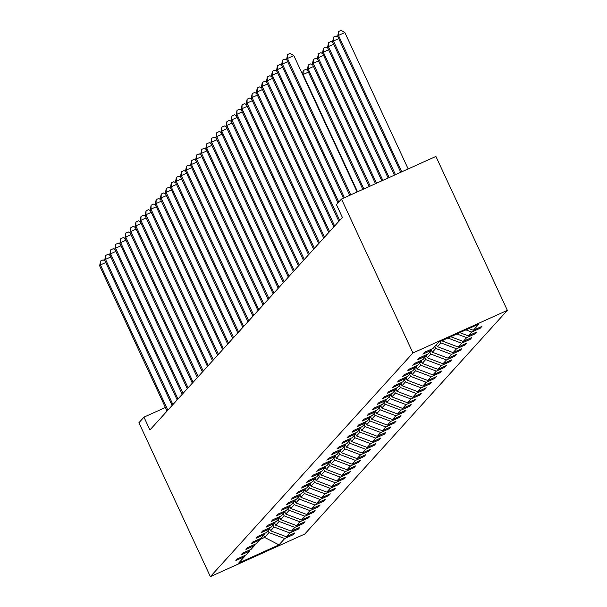 <?xml version="1.0" encoding="UTF-8"?>
<svg xmlns="http://www.w3.org/2000/svg" width="607" height="607" viewBox="0 0 607 607"><rect width="100%" height="100%" fill="white"/><g stroke="black" fill="none" stroke-linecap="round" stroke-linejoin="round"><path stroke-width="0.91" d="M412.935 352.963L341.483 199.043L435.909 156.424L507.361 310.352L304.79 534.039L210.363 576.65L412.935 352.963L507.361 310.352M468.809 328.562L473.323 330.269L481.875 326.414L480.258 328.197L479.849 327.325M263.696 535.427L264.629 537.43L269 532.597L284.721 538.538L278.985 544.866L238.665 563.068L244.401 556.733L235.85 560.595L237.466 558.804L246.017 554.942L249.454 551.156L240.903 555.01L242.519 553.22L251.07 549.365L254.508 545.572L245.956 549.434L247.573 547.643L256.124 543.781L259.561 539.995L251.01 543.849L252.633 542.059L261.177 538.204L264.614 534.41L256.063 538.272L257.687 536.482L266.23 532.62L269.667 528.834L261.116 532.688L262.74 530.897L271.283 527.043L274.721 523.249L266.17 527.111L267.793 525.321L276.337 521.459L279.774 517.672L271.223 521.527L272.847 519.736L281.398 515.882L284.827 512.088L276.276 515.95L277.9 514.159L286.451 510.297L289.88 506.511L281.329 510.366L282.953 508.575L291.504 504.721L294.934 500.927L286.383 504.789L288.006 502.998L296.557 499.136L299.987 495.35L291.436 499.204L293.06 497.414L301.611 493.559L305.04 489.766L296.497 493.628L298.113 491.837L306.664 487.975L310.094 484.189L301.55 488.043L303.166 486.253L311.717 482.398L315.147 478.604L306.603 482.466L308.219 480.676L316.771 476.814L320.2 473.028L311.657 476.882L313.273 475.091L321.824 471.237L325.253 467.443L316.71 471.305L318.326 469.514L326.877 465.66L330.314 461.866L321.763 465.721L323.379 463.938L331.93 460.076L335.368 456.282L326.816 460.144L328.433 458.353L336.984 454.499L340.421 450.705L331.87 454.56L333.486 452.776L342.037 448.914L345.474 445.121L336.923 448.983L338.539 447.192L347.09 443.338L350.527 439.544L341.976 443.398L343.592 441.615L352.143 437.753L355.581 433.959L347.029 437.822L348.653 436.031L357.197 432.176L360.634 428.383L352.083 432.237L353.706 430.454L362.25 426.592L365.687 422.798L357.136 426.66L358.76 424.87L367.303 421.015L370.74 417.221L362.189 421.076L363.813 419.293L372.357 415.431L375.794 411.637L367.243 415.499L368.866 413.708L377.41 409.854L380.847 406.06L372.296 409.915L373.92 408.132L382.471 404.27L385.9 400.476L377.349 404.338L378.973 402.547L387.524 398.693L390.954 394.899L382.402 398.753L384.026 396.97L392.577 393.108L396.007 389.315L387.456 393.177L389.079 391.386L397.631 387.532L401.06 383.738L392.517 387.592L394.133 385.809L402.684 381.947L406.113 378.153L397.57 382.015L399.186 380.225L407.737 376.37L411.167 372.577L402.623 376.431L404.239 374.648L412.79 370.786L416.22 366.992L407.676 370.854L409.293 369.064L417.844 365.209L421.273 361.415L412.73 365.27L414.346 363.487L422.897 359.625L426.334 355.839L417.783 359.693L419.399 357.902L427.95 354.048L431.387 350.254L422.836 354.116L424.452 352.326L433.003 348.464L438.74 342.136L479.06 323.941L473.323 330.269M465.91 329.867L471.707 332.059L480.258 328.197M471.707 332.059L468.27 335.853L476.821 331.991L475.198 333.782L474.795 332.909M456.881 333.949L466.654 337.636L475.198 333.782M466.654 337.636L463.217 341.43L471.768 337.575L470.144 339.359L469.742 338.486M447.845 338.023L461.601 343.221L470.144 339.359M461.601 343.221L458.164 347.014L466.715 343.152L465.091 344.943L464.689 344.07M436.463 344.647L437.389 346.65L440.826 342.864L456.547 348.797L465.091 344.943M456.547 348.797L453.11 352.591L461.661 348.737L460.038 350.52L459.636 349.647M431.402 350.216L432.336 352.235L435.773 348.441L451.494 354.382L460.038 350.52M451.494 354.382L448.057 358.176L456.608 354.313L454.984 356.104L454.582 355.224M426.349 355.793L427.282 357.811L430.72 354.025L446.441 359.959L454.984 356.104M446.441 359.959L443.004 363.752L451.555 359.898L449.931 361.681L449.529 360.808M421.288 361.377L422.229 363.396L425.666 359.602L441.38 365.543L449.931 361.681M441.38 365.543L437.951 369.329L446.502 365.475L444.878 367.265L444.476 366.385M416.235 366.954L417.176 368.973L420.613 365.186L436.327 371.12L444.878 367.265M436.327 371.12L432.897 374.914L441.448 371.052L439.825 372.842L439.422 371.97M411.182 372.539L412.123 374.557L415.56 370.763L431.274 376.704L439.825 372.842M431.274 376.704L427.844 380.49L436.395 376.636L434.771 378.427L434.369 377.546M406.129 378.115L407.069 380.134L410.507 376.348L426.22 382.281L434.771 378.427M426.22 382.281L422.791 386.075L431.334 382.213L429.718 384.003L429.316 383.131M401.075 383.7L402.016 385.718L405.446 381.924L421.167 387.865L429.718 384.003M421.167 387.865L417.737 391.652L426.281 387.797L424.665 389.588L424.255 388.708M396.022 389.277L396.963 391.295L400.392 387.509L416.114 393.442L424.665 389.588M416.114 393.442L412.684 397.236L421.228 393.374L419.612 395.165L419.202 394.292M390.969 394.853L391.91 396.879L395.339 393.086L411.06 399.027L419.612 395.165M411.06 399.027L407.631 402.813L416.174 398.958L414.558 400.749L414.149 399.869M385.915 400.438L386.856 402.456L390.286 398.67L406.007 404.603L414.558 400.749M406.007 404.603L402.578 408.397L411.121 404.535L409.505 406.326L409.095 405.453M380.862 406.015L381.803 408.041L385.233 404.247L400.954 410.188L409.505 406.326M400.954 410.188L397.517 413.974L406.068 410.12L404.452 411.91L404.042 411.03M375.809 411.599L376.75 413.617L380.179 409.831L395.901 415.765L404.452 411.91M395.901 415.765L392.463 419.558L401.015 415.696L399.398 417.487L398.989 416.614M370.756 417.176L371.696 419.202L375.126 415.408L390.847 421.349L399.398 417.487M390.847 421.349L387.41 425.135L395.961 421.281L394.345 423.071L393.935 422.191M365.702 422.76L366.643 424.779L370.073 420.992L385.794 426.926L394.345 423.071M385.794 426.926L382.357 430.72L390.908 426.858L389.292 428.648L388.882 427.776M360.649 428.337L361.582 430.363L365.019 426.569L380.741 432.51L389.292 428.648M380.741 432.51L377.304 436.296L385.855 432.442L384.239 434.233L383.829 433.352M355.596 433.922L356.529 435.94L359.966 432.146L375.687 438.087L384.239 434.233M375.687 438.087L372.25 441.881L380.801 438.019L379.185 439.809L378.776 438.937M350.543 439.498L351.476 441.524L354.913 437.73L370.634 443.671L379.185 439.809M370.634 443.671L367.197 447.458L375.748 443.603L374.124 445.394L373.722 444.514M345.489 445.083L346.422 447.101L349.86 443.307L365.581 449.248L374.124 445.394M365.581 449.248L362.144 453.042L370.695 449.18L369.071 450.971L368.669 450.098M340.436 450.66L341.369 452.685L344.806 448.892L360.528 454.833L369.071 450.971M360.528 454.833L357.091 458.619L365.642 454.764L364.018 456.555L363.616 455.675M335.383 456.244L336.316 458.262L339.753 454.468L355.474 460.409L364.018 456.555M355.474 460.409L352.037 464.203L360.588 460.341L358.965 462.132L358.562 461.259M330.329 461.821L331.263 463.847L334.7 460.053L350.421 465.986L358.965 462.132M350.421 465.986L346.984 469.78L355.535 465.926L353.911 467.709L353.509 466.836M325.269 467.405L326.209 469.423L329.647 465.63L345.36 471.571L353.911 467.709M345.36 471.571L341.931 475.364L350.482 471.502L348.858 473.293L348.456 472.421M320.215 472.982L321.156 475.008L324.593 471.214L340.307 477.148L348.858 473.293M340.307 477.148L336.877 480.941L345.429 477.087L343.805 478.87L343.403 477.997M315.162 478.566L316.103 480.585L319.54 476.791L335.254 482.732L343.805 478.87M335.254 482.732L331.824 486.526L340.375 482.664L338.752 484.454L338.349 483.582M310.109 484.143L311.05 486.169L314.487 482.375L330.2 488.309L338.752 484.454M330.2 488.309L326.771 492.102L335.322 488.248L333.698 490.031L333.296 489.159M305.055 489.728L305.996 491.746L309.426 487.952L325.147 493.893L333.698 490.031M325.147 493.893L321.718 497.687L330.261 493.825L328.645 495.616L328.235 494.743M300.002 495.304L300.943 497.33L304.373 493.537L320.094 499.47L328.645 495.616M320.094 499.47L316.664 503.264L325.208 499.409L323.592 501.192L323.182 500.32M294.949 500.889L295.89 502.907L299.319 499.113L315.041 505.054L323.592 501.192M315.041 505.054L311.611 508.848L320.155 504.986L318.538 506.777L318.129 505.904M289.896 506.466L290.836 508.491L294.266 504.698L309.987 510.631L318.538 506.777M309.987 510.631L306.558 514.425L315.101 510.57L313.485 512.354L313.075 511.481M284.842 512.05L285.783 514.068L289.213 510.275L304.934 516.216L313.485 512.354M304.934 516.216L301.504 520.009L310.048 516.147L308.432 517.938L308.022 517.065M279.789 517.627L280.73 519.653L284.159 515.859L299.881 521.792L308.432 517.938M299.881 521.792L296.444 525.586L304.995 521.732L303.379 523.515L302.969 522.642M274.736 523.211L275.677 525.23L279.106 521.436L294.827 527.377L303.379 523.515M294.827 527.377L291.39 531.171L299.941 527.308L298.325 529.099L297.916 528.227M269.683 528.788L270.623 530.814L274.053 527.02L289.774 532.954L298.325 529.099M289.774 532.954L286.337 536.747L294.888 532.893L293.272 534.676L292.862 533.803M284.721 538.538L293.272 534.676M165.392 407.479L143.973 417.146L149.921 429.968L342.386 217.45L336.43 204.62L341.483 199.043M431.85 348.987L431.387 350.254M459.772 332.644L468.27 335.853M426.797 354.571L426.334 355.839M450.743 336.718L463.217 341.43M421.744 360.148L421.273 361.415M442.207 340.565L442.442 341.073L443.383 340.041M442.442 341.073L458.164 347.014M416.69 365.733L416.22 366.992M440.181 341.483L440.826 342.864M437.389 346.65L453.11 352.591M411.637 371.309L411.167 372.577M434.84 346.438L435.773 348.441M432.336 352.235L448.057 358.176M406.576 376.886L406.113 378.153M429.786 352.014L430.72 354.025M427.282 357.811L443.004 363.752M401.523 382.471L401.06 383.738M424.733 357.599L425.666 359.602M422.229 363.396L437.951 369.329M396.47 388.048L396.007 389.315M419.68 363.176L420.613 365.186M417.176 368.973L432.897 374.914M391.416 393.632L390.954 394.899M414.627 368.76L415.56 370.763M412.123 374.557L427.844 380.49M386.363 399.209L385.9 400.476M409.573 374.337L410.507 376.348M407.069 380.134L422.791 386.075M381.31 404.793L380.847 406.06M404.52 379.921L405.446 381.924M402.016 385.718L417.737 391.652M376.257 410.37L375.794 411.637M399.467 385.498L400.392 387.509M396.963 391.295L412.684 397.236M371.203 415.954L370.74 417.221M394.413 391.083L395.339 393.086M391.91 396.879L407.631 402.813M366.15 421.531L365.687 422.798M389.36 396.659L390.286 398.67M386.856 402.456L402.578 408.397M361.097 427.116L360.634 428.383M384.307 402.244L385.233 404.247M381.803 408.041L397.517 413.974M356.043 432.692L355.581 433.959M379.254 407.821L380.179 409.831M376.75 413.617L392.463 419.558M350.99 438.277L350.527 439.544M374.2 413.405L375.126 415.408M371.696 419.202L387.41 425.135M345.937 443.854L345.474 445.121M369.139 418.982L370.073 420.992M366.643 424.779L382.357 430.72M340.884 449.438L340.421 450.705M364.086 424.566L365.019 426.569M361.582 430.363L377.304 436.296M335.83 455.015L335.368 456.282M359.033 430.143L359.966 432.146M356.529 435.94L372.25 441.881M330.777 460.599L330.314 461.866M353.98 435.727L354.913 437.73M351.476 441.524L367.197 447.458M325.724 466.176L325.253 467.443M348.926 441.304L349.86 443.307M346.422 447.101L362.144 453.042M320.671 471.76L320.2 473.028M343.873 446.889L344.806 448.892M341.369 452.685L357.091 458.619M315.617 477.337L315.147 478.604M338.82 452.465L339.753 454.468M336.316 458.262L352.037 464.203M310.556 482.922L310.094 484.189M333.767 458.05L334.7 460.053M331.263 463.847L346.984 469.78M305.503 488.498L305.04 489.766M328.713 463.627L329.647 465.63M326.209 469.423L341.931 475.364M300.45 494.083L299.987 495.35M323.66 469.211L324.593 471.214M321.156 475.008L336.877 480.941M295.397 499.66L294.934 500.927M318.607 474.788L319.54 476.791M316.103 480.585L331.824 486.526M290.343 505.244L289.88 506.511M313.553 480.372L314.487 482.375M311.05 486.169L326.771 492.102M285.29 510.821L284.827 512.088M308.5 485.949L309.426 487.952M305.996 491.746L321.718 497.687M280.237 516.405L279.774 517.672M303.447 491.533L304.373 493.537M300.943 497.33L316.664 503.264M275.183 521.982L274.721 523.249M298.394 497.11L299.319 499.113M295.89 502.907L311.611 508.848M270.13 527.566L269.667 528.834M293.34 502.695L294.266 504.698M290.836 508.491L306.558 514.425M265.077 533.143L264.614 534.41M288.287 508.271L289.213 510.275M285.783 514.068L301.504 520.009M260.024 538.728L259.561 539.995M283.234 513.856L284.159 515.859M280.73 519.653L296.444 525.586M254.97 544.304L254.508 545.572M278.181 519.433L279.106 521.436M275.677 525.23L291.39 531.171M249.917 549.889L249.454 551.156M273.12 525.017L274.053 527.02M270.623 530.814L286.337 536.747M244.864 555.466L244.401 556.733M143.973 417.146L138.92 422.722L210.363 576.65M268.066 530.594L269 532.597M259.682 539.661L264.629 537.43L278.985 544.866M105.762 262.55L100.451 264.948L167.858 410.165M99.639 265.836L100.572 261.018L100.451 264.948L99.639 265.836L167.054 411.06M100.572 261.018L103.129 259.864L105.041 261.002M110.815 256.966L105.504 259.364L172.912 404.581M104.692 260.259L105.626 255.433L105.504 259.364L104.692 260.259L172.107 405.476M105.626 255.433L108.183 254.28L110.095 255.418M115.869 251.389L110.557 253.787L177.965 399.004M109.753 254.674L110.679 249.856L110.557 253.787L109.753 254.674L177.161 399.899M110.679 249.856L113.236 248.703L115.148 249.841M120.922 245.805L115.611 248.202L183.026 393.419M114.806 249.098L115.74 244.272L115.611 248.202L114.806 249.098L182.214 394.315M115.74 244.272L118.289 243.119L120.201 244.257M125.975 240.228L120.664 242.625L188.079 387.843M119.86 243.513L120.793 238.695L120.664 242.625L119.86 243.513L187.267 388.738M120.793 238.695L123.342 237.542L125.254 238.68M131.029 234.643L125.717 237.041L193.132 382.258M124.913 237.936L125.846 233.111L125.717 237.041L124.913 237.936L192.32 383.154M125.846 233.111L128.396 231.957L130.308 233.096M136.082 229.067L130.771 231.464L198.185 376.681M129.966 232.36L130.9 227.534L130.771 231.464L129.966 232.36L197.374 377.577M130.9 227.534L133.449 226.381L135.361 227.519M141.135 223.482L135.831 225.88L203.239 371.105M135.02 226.775L135.953 221.95L135.831 225.88L135.02 226.775L202.427 371.992M135.953 221.95L138.502 220.796L140.414 221.934M146.188 217.905L140.885 220.303L208.292 365.52M140.073 221.198L141.006 216.373L140.885 220.303L140.073 221.198L207.48 366.416M141.006 216.373L143.555 215.219L145.468 216.358M151.242 212.329L145.938 214.719L213.345 359.943M145.126 215.614L146.059 210.788L145.938 214.719L145.126 215.614L212.533 360.831M146.059 210.788L148.609 209.635L150.521 210.773M156.295 206.744L150.991 209.142L218.399 354.359M150.179 210.037L151.113 205.212L150.991 209.142L150.179 210.037L217.587 355.254M151.113 205.212L153.662 204.058L155.574 205.196M161.348 201.167L156.045 203.557L223.452 348.782M155.233 204.453L156.166 199.627L156.045 203.557L155.233 204.453L222.64 349.67M156.166 199.627L158.715 198.474L160.627 199.612M166.401 195.583L161.098 197.981L228.505 343.198M160.286 198.876L161.219 194.05L161.098 197.981L160.286 198.876L227.693 344.093M161.219 194.05L163.769 192.897L165.681 194.035M171.455 190.006L166.151 192.396L233.558 337.621M165.339 193.292L166.272 188.466L166.151 192.396L165.339 193.292L232.747 338.509M166.272 188.466L168.822 187.313L170.734 188.451M176.508 184.422L171.204 186.819L238.612 332.037M170.392 187.715L171.326 182.889L171.204 186.819L170.392 187.715L237.8 332.932M171.326 182.889L173.875 181.736L175.795 182.874M181.561 178.845L176.258 181.235L243.665 326.46M175.446 182.13L176.379 177.305L176.258 181.235L175.446 182.13L242.853 327.348M176.379 177.305L178.928 176.151L180.848 177.29M186.615 173.261L181.311 175.658L248.718 320.875M180.499 176.554L181.432 171.728L181.311 175.658L180.499 176.554L247.906 321.771M181.432 171.728L183.989 170.575L185.901 171.713M191.675 167.684L186.364 170.074L253.772 315.299M185.552 170.969L186.486 166.143L186.364 170.074L185.552 170.969L252.96 316.194M186.486 166.143L189.043 164.99L190.955 166.128M196.729 162.099L191.417 164.497L258.825 309.714M190.606 165.392L191.539 160.567L191.417 164.497L190.606 165.392L258.021 310.609M191.539 160.567L194.096 159.413L196.008 160.552M201.782 156.523L196.471 158.913L263.878 304.137M195.659 159.808L196.592 154.982L196.471 158.913L195.659 159.808L263.074 305.033M196.592 154.982L199.149 153.837L201.061 154.967M206.835 150.938L201.524 153.336L268.931 298.553M200.712 154.231L201.645 149.405L201.524 153.336L200.712 154.231L268.127 299.448M201.645 149.405L204.202 148.252L206.114 149.39M211.889 145.361L206.577 147.751L273.985 292.976M205.765 148.647L206.699 143.821L206.577 147.751L205.765 148.647L273.18 293.871M206.699 143.821L209.256 142.675L211.168 143.806M216.942 139.777L211.631 142.175L279.038 287.392M210.826 143.07L211.752 138.244L211.631 142.175L210.826 143.07L278.234 288.287M211.752 138.244L214.309 137.091L216.221 138.229M221.995 134.2L216.684 136.59L284.099 281.815M215.88 137.486L216.813 132.66L216.684 136.59L215.88 137.486L283.287 282.71M216.813 132.66L219.362 131.514L221.274 132.645M227.048 128.616L221.737 131.013L289.152 276.231M220.933 131.909L221.866 127.083L221.737 131.013L220.933 131.909L288.34 277.126M221.866 127.083L224.415 125.93L226.328 127.068M232.102 123.039L226.79 125.429L294.205 270.654M225.986 126.324L226.919 121.499L226.79 125.429L225.986 126.324L293.393 271.549M226.919 121.499L229.469 120.353L231.381 121.483M237.155 117.455L231.844 119.852L299.259 265.069M231.039 120.747L231.973 115.922L231.844 119.852L231.039 120.747L298.447 265.965M231.973 115.922L234.522 114.769L236.434 115.907M242.208 111.878L236.905 114.268L304.312 259.493M236.093 115.163L237.026 110.337L236.905 114.268L236.093 115.163L303.5 260.388M237.026 110.337L239.575 109.192L241.487 110.33M247.261 106.293L241.958 108.691L309.365 253.908M241.146 109.586L242.079 104.761L241.958 108.691L241.146 109.586L308.553 254.803M242.079 104.761L244.629 103.607L246.541 104.745M252.315 100.716L247.011 103.107L314.418 248.331M246.199 104.002L247.132 99.176L247.011 103.107L246.199 104.002L313.607 249.227M247.132 99.176L249.682 98.03L251.594 99.169M257.368 95.132L252.064 97.53L319.472 242.747M251.252 98.425L252.186 93.599L252.064 97.53L251.252 98.425L318.66 243.642M252.186 93.599L254.735 92.446L256.647 93.584M357.546 191.789L303.105 74.494L302.764 74.866M308.409 72.104L303.105 74.494L303.227 70.564L305.776 69.41L307.688 70.549M302.453 74.198L303.227 70.564M262.421 89.555L257.118 91.945L324.525 237.17M256.306 92.841L257.239 88.015L257.118 91.945L256.306 92.841L323.713 238.065M257.239 88.015L259.788 86.869L261.7 88.007M363.866 188.936L308.159 68.917L307.347 69.813L362.857 189.392M313.462 66.52L308.159 68.917L308.28 64.987L310.83 63.834L312.742 64.972M307.347 69.813L308.28 64.987M267.475 83.971L262.171 86.369L329.578 231.586M261.359 87.264L262.292 82.438L262.171 86.369L261.359 87.264L328.766 232.481M262.292 82.438L264.842 81.285L266.754 82.423M370.187 186.083L313.212 63.333L312.4 64.228L369.177 186.546M318.516 60.943L313.212 63.333L313.333 59.403L315.883 58.249L317.795 59.387M312.4 64.228L313.333 59.403M272.528 78.394L267.224 80.784L334.632 226.009M266.412 81.679L267.346 76.854L267.224 80.784L266.412 81.679L333.82 226.904M267.346 76.854L269.895 75.708L271.815 76.846M376.507 183.231L318.265 57.756L317.453 58.651L375.498 183.693M323.569 55.358L318.265 57.756L318.387 53.826L320.936 52.672L322.848 53.811M317.453 58.651L318.387 53.826M277.581 72.81L272.277 75.207L339.685 220.424M271.466 76.103L272.399 71.277L272.277 75.207L271.466 76.103L338.873 221.32M272.399 71.277L274.948 70.124L276.868 71.262M382.827 180.378L323.319 52.172L322.507 53.067L381.818 180.84M328.622 49.782L323.319 52.172L323.44 48.241L325.989 47.088L327.901 48.226M322.507 53.067L323.44 48.241M282.634 67.233L277.331 69.63L338.782 202.017M276.519 70.518L277.452 65.693L277.331 69.63L276.519 70.518L337.978 202.913M277.452 65.693L280.009 64.547L281.921 65.685M389.148 177.532L328.372 46.595L327.56 47.49L388.139 177.988M333.675 44.197L328.372 46.595L328.493 42.665L331.043 41.511L332.955 42.649M327.56 47.49L328.493 42.665M287.688 61.648L282.384 64.046L344.427 197.707M281.572 64.941L282.505 60.116L282.384 64.046L281.572 64.941L343.418 198.17M282.505 60.116L285.062 58.962L286.974 60.101M395.468 174.679L333.425 41.01L332.613 41.906L394.459 175.135M338.729 38.62L333.425 41.01L333.547 37.08L336.096 35.927L338.016 37.065M332.613 41.906L333.547 37.08M357.128 191.979L293.818 55.586L287.437 58.469L350.747 194.855M286.625 59.357L287.559 54.539L287.437 58.469L286.625 59.357L349.738 195.317M287.559 54.539L290.116 53.386L293.818 55.586M408.17 168.943L344.859 32.55L338.478 35.434L337.667 36.329L400.779 172.282M401.788 171.827L338.478 35.434L338.6 31.503L341.149 30.35L344.859 32.55M337.667 36.329L338.6 31.503"/></g></svg>
